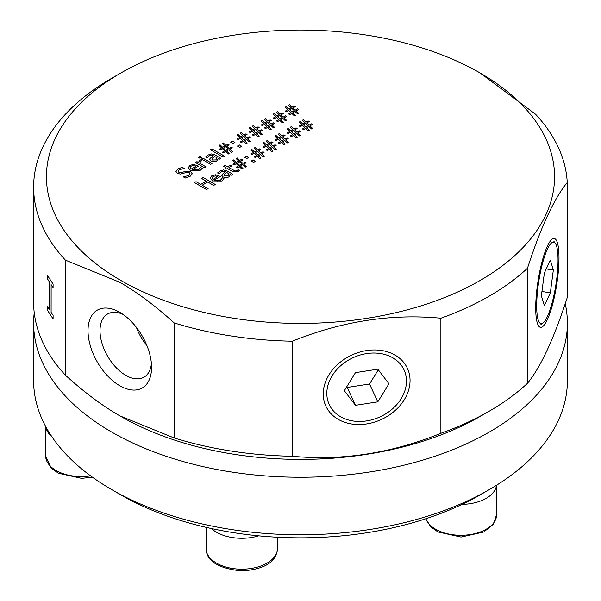 <?xml version="1.0" encoding="UTF-8"?>
<svg xmlns="http://www.w3.org/2000/svg" width="601" height="601" viewBox="0 0 601 601"><rect width="100%" height="100%" fill="white"/><g stroke="black" fill="none" stroke-linecap="round" stroke-linejoin="round"><path stroke-width="0.9" d="M484.571 413.819A254.073 146.689 180 0 1 120.839 416.433A254.073 146.689 0 0 0 480.154 416.433L489.214 411.204A266.882 154.081 180 0 1 440.886 433.291C391.394 453.297 341.894 460.959 292.402 456.264L292.402 341.195C341.894 321.189 391.394 313.534 440.886 318.222L440.886 433.291L440.886 318.237A266.882 154.081 0 0 0 527.468 268.249C540.727 227.313 553.987 198.743 567.246 182.516L567.246 297.585C553.987 338.506 540.727 367.083 527.46 383.31M120.711 494.803A254.073 146.689 -0 0 0 120.846 494.878A254.073 146.689 -0 0 0 480.154 494.878L489.214 489.65A266.882 154.081 180 0 1 111.786 489.65A266.882 154.081 180 0 1 111.643 489.567A266.882 154.081 180 0 1 33.618 380.696L33.618 323.173A266.882 154.081 -0 0 0 111.643 432.036A266.882 154.081 -0 0 0 402.535 465.542A266.882 154.081 -0 0 0 567.382 323.173A266.882 154.081 -0 0 0 565.233 303.67M34.234 312.708A266.882 154.081 -0 0 0 33.618 323.173M567.382 323.173L567.382 380.696A266.882 154.081 180 0 1 489.214 489.65M211.424 528.534A35.722 20.622 0 0 0 258.67 535.844M45.766 426.65A35.722 20.622 0 0 0 51.836 436.649M462.026 504.382A35.722 20.622 0 0 0 496.539 485.247M136.427 327.402A35.016 20.216 -120 0 0 146.862 345.47M120.839 416.433A254.073 146.689 0 0 0 120.846 416.433L119.787 415.824L120.846 416.433M120.846 280.457A254.073 146.689 180 0 1 120.846 73.014A254.073 146.689 180 0 1 480.154 73.014A254.073 146.689 180 0 1 480.154 280.457A254.073 146.689 180 0 1 120.846 280.457M309.222 121.545L306.848 122.912L309.154 125.098L311.318 123.844L312.415 124.482L309.966 125.894L312.528 128.359L311.483 128.96L308.922 126.495L306.705 127.773L309.275 130.237L308.223 130.845L305.661 128.381L303.565 129.591L302.468 128.952L304.85 127.585L302.536 125.399L300.372 126.653L299.275 126.015L301.725 124.602L299.155 122.138L300.2 121.53L302.776 124.001L304.985 122.724L302.408 120.253L303.46 119.652L306.029 122.116L308.125 120.906L309.222 121.545L308.125 120.929L306.029 122.116M230.446 165.283L231.708 166.011L228.898 167.634L235.194 171.022L237.042 170.609L238.056 169.677L239.431 170.474L237.988 171.593L232.392 171.413L227.373 168.513L226.344 169.106L225.082 168.378L226.111 167.784L223.504 166.282L225.029 165.403L227.636 166.905L230.446 165.283L231.693 166.019M297.134 128.516L294.76 129.891L297.067 132.077L299.23 130.823L300.327 131.461L297.878 132.874L300.447 135.338L299.396 135.939L296.834 133.475L294.618 134.752L297.187 137.216L296.135 137.824L293.573 135.36L291.477 136.57L290.381 135.931L292.762 134.564L290.448 132.378L288.285 133.625L287.195 132.994L289.637 131.581L287.068 129.11L288.112 128.509L290.689 130.98L292.897 129.703L290.321 127.232L291.372 126.631L293.942 129.095L296.038 127.885L297.134 128.516M221.273 171.886L219.132 173.839L217.577 172.938L219.936 171.105L223.339 169.918L226.735 170.737L232.933 174.313L231.4 175.191L230.446 174.643L228.711 177.04L225.961 177.701L223.084 176.972L221.777 175.357L222.085 174.485L225.443 171.751L223.166 171.15L221.273 171.886M285.047 135.495L282.673 136.87L284.979 139.056L287.143 137.802L288.24 138.44L285.791 139.853L288.36 142.317L287.308 142.918L284.746 140.454L282.53 141.731L285.099 144.195L284.048 144.796L281.486 142.339L279.39 143.549L278.293 142.91L280.675 141.536L278.361 139.357L276.197 140.604L275.108 139.973L277.549 138.561L274.98 136.089L276.024 135.488L278.601 137.96L280.81 136.682L278.233 134.211L279.285 133.602L281.854 136.074L283.95 134.864L285.047 135.495M214.159 180.097L220.402 180.247L222.423 177.813L224.083 178.775L221.754 181.006L212.506 180.931L210.132 178.016L211.86 175.717L215.489 174.786L220.432 176.476L214.159 180.097L217.367 181.051L220.402 180.262L222.423 177.836L224.075 178.79M272.959 142.475L270.585 143.849L272.892 146.028L275.055 144.781L276.152 145.412L273.703 146.832L276.272 149.288L275.22 149.897L272.659 147.433L270.442 148.71L273.012 151.174L271.96 151.775L269.398 149.311L267.302 150.52L266.205 149.889L268.587 148.515L266.273 146.336L264.109 147.583L263.02 146.952L265.462 145.54L262.892 143.068L263.937 142.467L266.513 144.939L268.722 143.662L266.145 141.19L267.197 140.581L269.774 143.053L271.862 141.844L272.959 142.475M230.694 142.182L232.632 141.062L234.938 142.392L233 143.511L230.694 142.182L232.632 141.077L234.923 142.399M260.872 149.454L258.498 150.828L260.804 153.007L262.968 151.76L264.064 152.391L261.615 153.803L264.185 156.268L263.133 156.876L260.571 154.412L258.355 155.689L260.924 158.153L259.872 158.754L257.311 156.29L255.215 157.5L254.118 156.869L256.499 155.494L254.185 153.315L252.029 154.562L250.933 153.931L253.374 152.519L250.805 150.047L251.849 149.446L254.426 151.91L256.635 150.633L254.058 148.169L255.109 147.561L257.686 150.032L259.775 148.823L260.872 149.454L259.775 148.838L257.686 150.032M210.425 149.777L211.95 148.898L224.564 156.185L223.039 157.064L210.425 149.777M255.523 161.271L253.584 162.39L251.271 161.053L253.209 159.941L255.523 161.271M209.208 155.892L207.067 157.845L205.512 156.944L207.871 155.111L211.274 153.924L214.67 154.742L220.867 158.318L219.335 159.197L218.381 158.641L216.645 161.045L213.896 161.707L211.019 160.97L209.711 159.363L210.019 158.484L213.378 155.757L211.094 155.156L209.208 155.892M242.917 159.828L240.535 161.196L242.842 163.382L245.005 162.127L246.102 162.766L243.66 164.178L246.222 166.642L245.178 167.243L242.609 164.779L240.4 166.056L242.962 168.52L241.918 169.129L239.348 166.665L237.26 167.874L236.163 167.236L238.537 165.868L236.231 163.682L234.067 164.929L232.97 164.298L235.419 162.886L232.842 160.414L233.887 159.813L236.463 162.285L238.672 161.008L236.103 158.536L237.147 157.935L239.724 160.399L241.82 159.19L242.917 159.828L241.82 159.19M201.455 159.055L202.98 158.176L212.048 163.412L210.523 164.291L201.455 159.055M215.286 184.499L213.678 185.431L207.766 182.013L202.206 185.228L208.119 188.639L206.511 189.563L194.439 182.591L196.039 181.667L200.779 184.402L206.338 181.186L201.598 178.452L203.206 177.528L215.286 184.499L203.206 177.528M177.888 168.934L182.261 167.311L184.184 168.423L179.383 169.677L178.076 171.247L178.79 172.209L182.246 172.389L185.356 171.323L190.795 171.698L192.267 173.809L190.209 176.266L185.311 178.009L183.29 176.844L188.706 175.53L190.179 173.877L189.383 172.81L186.04 172.6L180.247 174.08L177.28 173.276L175.95 171.42L177.888 168.934L182.261 167.333L184.169 168.43M295.399 106.565L293.018 107.94L295.324 110.118L297.487 108.871L298.584 109.502L296.143 110.915L298.705 113.379L297.66 113.98L295.091 111.516L292.882 112.793L295.444 115.257L294.4 115.865L291.831 113.401L289.742 114.611L288.645 113.98L291.019 112.605L288.713 110.419L286.549 111.673L285.452 111.035L287.902 109.622L285.325 107.158L286.369 106.55L288.946 109.021L291.154 107.744L288.585 105.273L289.629 104.672L292.206 107.136L294.302 105.926L295.399 106.565L294.302 105.926M192.305 169.752L198.548 169.903L200.569 167.469L202.229 168.43L199.9 170.661L190.652 170.586L188.278 167.671L190.006 165.373L193.635 164.441L198.578 166.131L192.305 169.775L195.513 170.707L198.548 169.918L200.569 167.491L202.221 168.445M283.311 113.544L280.93 114.911L283.244 117.097L285.4 115.85L286.497 116.481L284.055 117.894L286.617 120.358L285.573 120.959L283.003 118.495L280.795 119.772L283.356 122.236L282.312 122.844L279.743 120.38L277.654 121.59L276.558 120.959L278.932 119.584L276.625 117.398L274.462 118.652L273.365 118.014L275.814 116.602L273.237 114.137L274.281 113.529L276.858 116.001L279.074 114.723L276.498 112.252L277.542 111.651L280.119 114.115L282.215 112.905L283.311 113.544L282.215 112.928L280.119 114.115M204.498 167.769L195.438 162.533L196.963 161.654L198.315 162.428L200.291 159.783L201.876 160.7L200.907 161.181L199.6 163.171L206.03 166.883L204.498 167.769M271.224 120.523L268.842 121.89L271.156 124.076L273.312 122.822L274.409 123.46L271.968 124.873L274.529 127.337L273.485 127.938L270.916 125.474L268.707 126.751L271.269 129.215L270.225 129.824L267.655 127.359L265.567 128.569L264.47 127.93L266.844 126.563L264.538 124.377L262.374 125.632L261.277 124.993L263.726 123.581L261.15 121.117L262.194 120.508L264.771 122.98L266.987 121.703L264.41 119.231L265.454 118.63L268.031 121.094L270.127 119.884L271.224 120.523M198.262 157.327L199.998 156.328L201.583 157.244L199.855 158.243L198.262 157.327M259.136 127.502L256.755 128.869L259.069 131.056L261.225 129.801L262.321 130.44L259.88 131.852L262.442 134.316L261.397 134.917L258.828 132.453L256.619 133.73L259.181 136.194L258.137 136.803L255.568 134.339L253.479 135.548L252.382 134.909L254.756 133.542L252.45 131.356L250.286 132.603L249.19 131.972L251.639 130.56L249.062 128.096L250.106 127.487L252.683 129.959L254.899 128.682L252.322 126.21L253.367 125.609L255.943 128.073L258.039 126.864L259.136 127.502M222.332 152.263L224.714 150.889L222.4 148.702L220.236 149.957L219.14 149.318L221.589 147.906L219.012 145.442L220.064 144.833L222.633 147.305L224.849 146.028L222.272 143.556L223.324 142.955L225.893 145.419L227.989 144.21L229.086 144.849L226.705 146.216L229.019 148.402L231.182 147.155L232.279 147.786L229.83 149.198L232.392 151.662L231.347 152.263L228.786 149.799L226.569 151.076L229.139 153.54L228.087 154.149L225.525 151.685L223.429 152.894L222.332 152.263L224.714 150.904M247.049 134.474L244.667 135.849L246.981 138.035L249.145 136.78L250.234 137.419L247.792 138.831L250.354 141.295L249.31 141.896L246.741 139.432L244.532 140.709L247.094 143.173L246.049 143.782L243.48 141.318L241.392 142.527L240.295 141.889L242.669 140.521L240.362 138.335L238.199 139.582L237.102 138.951L239.551 137.539L236.974 135.067L238.026 134.466L240.595 136.938L242.812 135.661L240.235 133.189L241.279 132.581L243.856 135.052L245.952 133.843L247.049 134.474L245.952 133.843M237.448 146.081L239.386 144.961L241.692 146.291L239.754 147.41L237.448 146.081M244.517 157.154L246.455 156.042L248.769 157.372L246.831 158.491L244.517 157.154L246.455 156.057L248.754 157.379M558.99 257.852A44.94 9.496 98.8 0 0 551.958 239.296A44.94 9.496 98.8 0 0 537.97 281.463A44.94 9.496 98.8 0 0 538.564 325.885A44.94 9.496 98.8 0 0 551.418 308.538A44.94 9.496 98.8 0 0 558.99 257.852M567.246 297.585L567.246 182.516M410.055 380.531A44.94 35.444 155.1 0 0 344.944 358.827A44.94 35.444 155.1 0 0 344.944 422.375A44.94 35.444 155.1 0 0 410.055 380.531M567.254 182.524A266.882 154.081 0 0 0 535.566 114.235L480.154 73.014M53.091 287.533A266.859 154.066 180 0 1 51.13 284.641L51.108 312.392A266.882 154.081 0 0 0 53.091 315.315L53.091 318.868A266.882 154.081 180 0 1 47.366 309.913L47.366 306.352A266.882 154.081 0 0 0 49.147 309.32L49.147 281.576A266.882 154.081 180 0 1 47.366 278.609L47.366 275.048A266.882 154.081 0 0 0 53.091 284.01L53.091 287.563A266.882 154.081 180 0 1 51.108 284.649L51.108 284.649M49.147 309.32L49.162 281.568A266.859 154.066 180 0 1 47.389 278.601L47.389 275.085M53.091 318.838A266.859 154.066 180 0 1 47.389 309.913L47.389 306.39M237.463 146.088L239.386 144.976L241.677 146.298M244.667 135.849L246.981 138.05L249.145 136.803L250.219 137.426M247.792 138.831L250.347 141.295M244.532 140.709L247.086 143.181M245.959 138.643L243.63 136.427L241.392 137.719L243.721 139.935L245.959 138.643L243.721 139.935M243.856 135.052L245.952 133.865M240.242 133.197L241.279 132.603L243.856 135.075M242.812 135.661L240.595 136.953L238.026 134.481L236.989 135.082M239.551 137.539L237.117 138.959M242.669 140.521L240.31 141.896M241.392 137.719L243.721 139.95M222.287 143.571L223.324 142.97L225.893 145.442L227.989 144.232L229.071 144.856M219.027 145.45L220.064 144.856L222.633 147.32L224.849 146.043M219.155 149.333L221.589 147.929M226.569 151.076L229.124 153.548M229.83 149.198L232.384 151.67M226.705 146.216L229.019 148.417L231.182 147.17L232.264 147.793M223.429 148.109L225.758 150.325L227.997 149.025L225.668 146.794L223.429 148.109M223.429 148.086L225.758 150.325M225.758 150.303L227.997 149.01M256.755 128.869L259.069 131.071L261.225 129.824L262.306 130.447M259.88 131.852L262.434 134.323M256.619 133.73L259.174 136.202M258.047 131.664L255.718 129.448L253.479 130.74L255.808 132.956L258.047 131.679L255.808 132.971L253.479 130.763M258.039 126.864L259.121 127.51M252.33 126.218L253.367 125.624L255.943 128.096L258.039 126.886M254.899 128.682L252.683 129.974L250.106 127.502L249.077 128.103M251.639 130.56L249.205 131.98M254.756 133.542L252.397 134.924M198.285 157.334L199.998 156.343L201.568 157.252M268.842 121.89L271.156 124.091L273.312 122.844L274.394 123.468M271.968 124.873L274.514 127.344M268.707 126.751L271.261 129.223M270.134 124.685L267.806 122.469L265.567 123.761L267.896 125.977L270.134 124.7L267.896 126L265.567 123.783M265.454 118.63L268.031 121.117L270.127 119.907L271.209 120.531M264.417 119.246L265.454 118.645M266.987 121.703L264.771 122.995L262.194 120.508M261.165 121.124L262.194 120.523M263.726 123.581L261.292 125M266.844 126.563L264.485 127.945M195.453 162.54L196.963 161.669L198.315 162.45L200.291 159.806L201.861 160.707M199.6 163.171L206.015 166.89M280.93 114.911L283.244 117.112L285.4 115.865L286.482 116.489M284.055 117.894L286.602 120.365M280.795 119.772L283.349 122.243M282.222 117.706L279.893 115.49L277.654 116.782L279.983 118.998L282.222 117.706L279.983 118.998M277.542 111.651L280.119 114.137M276.505 112.267L277.542 111.666M279.074 114.723L276.858 116.001M274.281 113.529L276.858 116.016M273.252 114.145L274.281 113.544M275.814 116.602L273.38 118.029M278.932 119.584L276.573 120.966M277.654 116.782L279.983 119.021M188.278 167.679L190.006 165.395L193.635 164.464L198.563 166.139M191.141 169.099L195.926 166.334L193.59 165.568L191.171 166.146L190.074 167.604L191.141 169.099L195.926 166.319M190.074 167.604L191.141 169.084M293.018 107.94L295.324 110.133L297.487 108.886L298.569 109.51M296.143 110.915L298.689 113.386M292.882 112.793L295.437 115.264M294.31 110.727L291.981 108.511L289.742 109.803L292.071 112.019L294.31 110.727L292.071 112.019M292.206 107.136L294.302 105.949M288.593 105.288L289.629 104.687L292.206 107.158M291.154 107.744L288.946 109.021M285.34 107.166L286.369 106.572L288.946 109.036M287.902 109.622L285.467 111.05M291.019 112.605L288.66 113.987M289.742 109.803L292.071 112.041M178.076 171.262L178.79 172.232L182.246 172.404L185.356 171.345L190.795 171.713L192.267 173.832M175.95 171.428L177.888 168.956M183.305 176.852L188.706 175.545L190.179 173.877M202.206 185.228L208.104 188.646M201.613 178.467L203.206 177.543M206.338 181.186L200.779 184.402M196.039 181.667L200.779 184.417M194.454 182.599L196.039 181.682M201.47 159.07L202.98 158.191L212.033 163.419M240.535 161.196L242.842 163.397L245.005 162.15L246.087 162.773M243.66 164.178L246.207 166.65M240.4 166.056L242.954 168.528M241.827 163.99L239.499 161.774L237.26 163.066L239.589 165.283L241.827 163.99L239.589 165.283M239.724 160.399L241.82 159.212M236.11 158.544L237.147 157.95L239.724 160.422M238.672 161.008L236.463 162.285M232.857 160.429L233.887 159.828L236.463 162.3M235.419 162.886L232.985 164.306M238.537 165.868L236.178 167.251M237.26 163.066L239.589 165.298M205.512 156.959L207.871 155.126L211.274 153.939L214.67 154.757L220.852 158.326M209.711 159.37L210.019 158.506L213.378 155.772M215.789 159.934L217.104 157.928L214.595 156.455L212.243 158.243L211.815 159.167L212.484 160.001L215.789 159.934L217.104 157.913M211.815 159.167L212.484 160.016L215.789 159.919M251.286 161.068L253.209 159.956L255.508 161.278M210.44 149.792L211.95 148.913L224.549 156.192M258.498 150.828L260.804 153.03L262.968 151.775L264.049 152.406M261.615 153.803L264.17 156.275M258.355 155.689L260.909 158.161M259.79 153.623L257.461 151.407L255.215 152.699L257.544 154.915L259.79 153.623L257.544 154.915M255.109 147.561L257.686 150.047M254.073 148.177L255.109 147.583M256.635 150.633L254.426 151.91M250.812 150.062L251.849 149.461L254.426 151.933M253.374 152.519L250.948 153.939M256.499 155.494L254.133 156.876M255.215 152.699L257.544 154.93M270.585 143.849L272.892 146.051L275.055 144.803L276.137 145.427M273.703 146.832L276.257 149.296M270.442 148.71L272.997 151.182M271.877 146.644L269.548 144.428L267.302 145.72L269.631 147.936L271.877 146.644L269.631 147.936M271.862 141.844L272.944 142.49M269.774 143.053L271.862 141.859M266.16 141.197L267.197 140.604L269.774 143.068M268.722 143.662L266.513 144.954L263.937 142.482L262.9 143.083M265.462 145.54L263.035 146.96M268.587 148.515L266.22 149.897M267.302 145.72L269.631 147.951M210.132 178.024L211.86 175.74L215.489 174.808L220.417 176.484M211.928 177.949L212.994 179.444L217.78 176.679L215.443 175.913L213.024 176.491L211.928 177.949L212.994 179.444L217.78 176.664M282.673 136.87L284.979 139.071L287.143 137.824L288.225 138.448M285.791 139.853L288.345 142.317M282.53 141.731L285.084 144.202M283.965 139.665L281.636 137.449L279.39 138.741L281.719 140.957L283.965 139.665L281.719 140.972L279.39 138.756M283.95 134.864L285.032 135.51M278.248 134.218L279.285 133.625L281.854 136.089L283.95 134.879M280.81 136.682L278.601 137.975L276.024 135.503L274.988 136.104M277.549 138.561L275.123 139.98M280.675 141.536L278.308 142.918M217.577 172.96L219.936 171.12L223.339 169.933L226.735 170.752L232.918 174.32M221.777 175.364L222.085 174.5L225.443 171.751M227.854 175.928L229.169 173.922L226.66 172.457L224.308 174.237L223.88 175.176L224.556 176.018L227.854 175.928L229.169 173.907M223.88 175.176L224.556 175.995L227.854 175.913M294.76 129.891L297.067 132.092L299.23 130.845L300.312 131.469M297.878 132.874L300.432 135.338M294.618 134.752L297.172 137.223M296.053 132.686L293.716 130.47L291.477 131.762L293.806 133.978L296.053 132.701L293.806 133.993L291.477 131.784M291.372 126.631L293.942 129.117L296.038 127.908L297.119 128.531M290.336 127.239L291.372 126.646M292.897 129.703L290.689 130.995L288.112 128.509M287.075 129.125L288.112 128.524M289.637 131.581L287.21 133.001M292.762 134.564L290.396 135.939M228.898 167.634L235.194 171.037L237.042 170.624L238.056 169.7L239.416 170.481M223.519 166.289L225.029 165.418L227.636 166.92L230.446 165.298M225.097 168.385L226.111 167.807M306.848 122.912L309.154 125.113L311.318 123.866L312.4 124.49M309.966 125.894L312.52 128.366M306.705 127.773L309.26 130.244M308.14 125.707L305.804 123.49L303.565 124.783L305.894 126.999L308.14 125.707L305.894 127.014L303.565 124.783M303.46 119.652L306.029 122.138M302.423 120.268L303.46 119.667M304.985 122.724L302.776 124.001M300.2 121.53L302.776 124.016M299.163 122.146L300.2 121.545M301.725 124.602L299.29 126.022M304.85 127.585L302.483 128.967M527.468 268.249L527.468 383.303A266.882 154.081 180 0 1 489.214 411.204M292.402 456.264A266.882 154.081 180 0 1 174.132 437.964L119.787 415.824C102.268 405.758 84.148 392.22 65.441 375.212L65.434 375.212A266.882 154.081 180 0 1 33.618 302.25L33.618 187.196A266.882 154.081 0 0 0 65.434 260.15L65.441 375.212L65.434 260.15L119.787 282.29C137.313 292.356 155.426 305.894 174.14 322.902L174.132 322.91A266.882 154.081 0 0 0 292.402 341.21M174.132 322.91L174.132 437.964M122.95 314.368A36.451 21.05 -120 0 0 107.97 313.797A36.451 21.05 -120 0 0 100.014 330.708A36.451 21.05 -120 0 0 116.188 367.669A36.451 21.05 -120 0 0 144.413 376.917A36.451 21.05 -120 0 0 151.407 363.665M88.009 330.708A44.94 25.948 60 0 1 119.787 312.362A44.94 25.948 60 0 1 151.565 367.406A44.94 25.948 60 0 1 119.787 385.752A44.94 25.948 60 0 1 88.009 330.708M120.846 73.014L111.786 78.243A266.882 154.081 0 0 0 33.618 187.196M544.363 305.699L541.373 295.797L544.363 273.012L550.351 260.12L553.341 270.022L550.351 292.807L544.363 305.699M550.351 292.807L541.937 291.508M553.341 270.022L546.264 268.925M536.685 305.909A41.236 8.714 -81.2 0 1 543.574 259.587A41.236 8.714 -81.2 0 1 555.347 243.375A41.236 8.714 -81.2 0 1 555.97 284.243A41.236 8.714 -81.2 0 1 543.026 323.015A41.236 8.714 -81.2 0 1 536.685 305.909M377.811 369.172L388.967 383.791L377.811 401.859L355.484 405.314L344.32 390.695L355.484 372.628L377.811 369.172M346.709 386.826L347.19 387.457L369.517 384.001L378.292 369.803M355.484 405.314L347.19 387.457M377.811 401.859L369.517 384.001M406.471 381.087A41.236 32.522 -24.9 0 1 346.732 419.483A41.236 32.522 -24.9 0 1 346.732 361.171A41.236 32.522 -24.9 0 1 406.471 381.087M206.06 548.548C206.368 561.101 218.336 568.561 241.978 570.95C270.57 568.824 276.64 558.246 277.512 548.548A35.722 20.622 180 0 1 248.513 568.801A35.722 20.622 180 0 1 208.6 556.18A35.722 20.622 180 0 1 206.06 548.548L206.06 527.332M90.608 475.864A35.722 20.622 180 0 1 45.661 455.941L45.661 426.455M425.763 518.776L430.782 526.867L437.971 531.953L461.095 537.054L483.707 532.02L493.226 524.357L496.629 514.651A35.722 20.622 180 0 1 455.761 535.063A35.722 20.622 180 0 1 425.891 518.738M120.846 494.878L111.786 489.65M277.512 548.548L277.512 537.241M92.524 477.254L81.571 478.343L58.447 473.242L51.258 468.156L45.661 455.941M496.629 514.651L496.629 485.195M555.347 243.375L553.791 241.189M543.026 323.015L540.885 324.623"/></g></svg>
